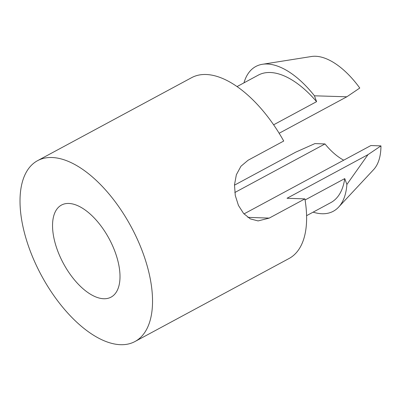 <?xml version="1.0" encoding="UTF-8"?>
<svg xmlns="http://www.w3.org/2000/svg" width="401" height="401" viewBox="0 0 401 401"><rect width="100%" height="100%" fill="white"/><g stroke="black" fill="none" stroke-linecap="round" stroke-linejoin="round"><path stroke-width="0.6" d="M243.988 213.913L370.89 145.543L380.95 145.894L367.998 154.646L287.036 198.264L304.895 198.891A102.706 51.042 -118.3 0 1 289.061 258.5L134.992 341.517A102.706 51.042 -118.3 0 0 137.623 239.868A102.706 51.042 -118.3 0 0 52.025 157.513A102.706 51.042 -118.3 0 0 37.554 160.681A102.706 51.042 -118.3 0 0 41.338 275.307A102.706 51.042 -118.3 0 0 134.992 341.517M247.833 217.362L269.226 218.104L258.104 220.921L250.334 218.896L243.613 213.492L238.44 205.417L235.282 195.508L234.49 184.871L236.354 174.751L240.946 166.255L248.059 160.255L283.723 141.037A102.706 51.042 -118.3 0 0 206.099 74.501A102.706 51.042 -118.3 0 0 191.628 77.664L37.554 160.681M68.837 203.457A52.285 25.985 -118.3 0 0 61.473 205.066A52.285 25.985 -118.3 0 0 63.398 263.422A52.285 25.985 -118.3 0 0 111.072 297.126A52.285 25.985 -118.3 0 0 112.415 245.382A52.285 25.985 -118.3 0 0 68.837 203.457M234.48 185.157L295.778 152.129L314.92 143.593L324.98 143.944L234.806 192.53M324.98 143.944A52.285 25.985 -118.3 0 0 343.727 160.174M269.226 218.104L304.895 198.891M306.59 215.673L330.825 202.61A85.092 42.29 61.7 0 0 344.74 178.605L305.076 199.979M314.439 95.804L346.825 96.796L359.777 88.04A69.924 34.752 61.7 0 0 311.472 56.501A69.924 34.752 61.7 0 0 310.981 56.581M346.825 96.796L279.146 133.262M243.973 82.847A80.541 40.025 -118.3 0 1 262.485 64.275A80.541 40.025 -118.3 0 1 314.439 95.789L316.584 101.659L273.622 124.806M316.584 101.659A85.092 42.29 -118.3 0 0 258.279 75.137L237.036 86.586M344.74 178.605L346.89 184.48A80.541 40.025 -118.3 0 1 338.685 207.051A80.541 40.025 -118.3 0 1 313.126 212.149M367.998 154.646L346.885 184.46M380.95 145.894A69.924 34.752 61.7 0 1 373.572 169.668L339.156 206.525M263.046 64.195L311.477 56.506"/></g></svg>

